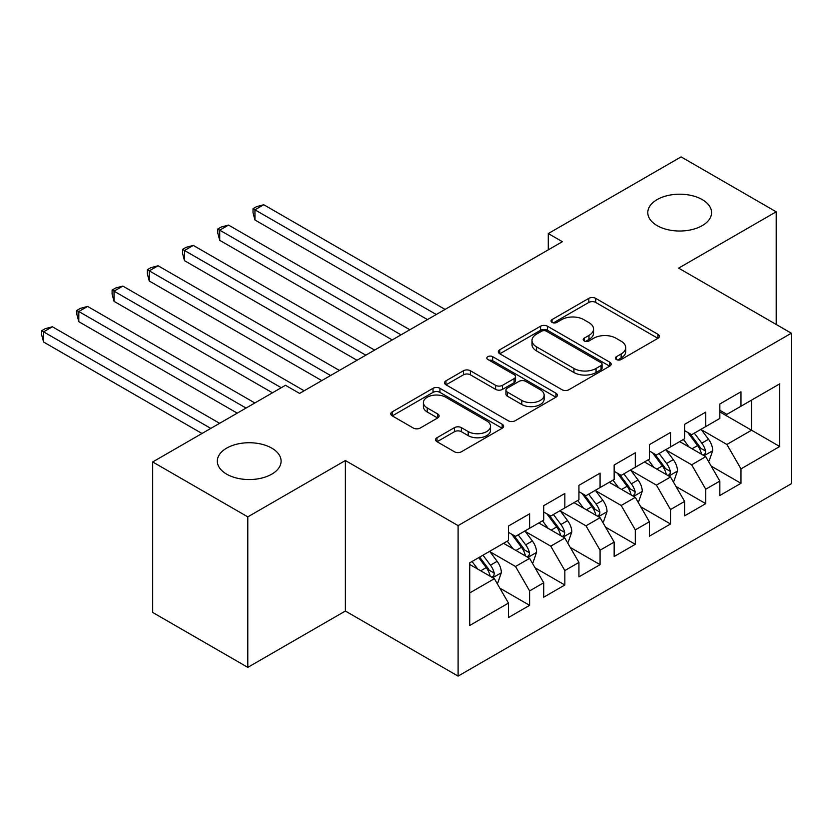 <?xml version="1.0" encoding="UTF-8"?>
<svg xmlns="http://www.w3.org/2000/svg" width="833" height="833" viewBox="0 0 833 833"><rect width="100%" height="100%" fill="white"/><g stroke="black" fill="none" stroke-linecap="round" stroke-linejoin="round"><path stroke-width="1.25" d="M616.368 359.512A3.426 1.978 0 0 0 621.21 359.512L657.955 338.302A4.894 2.822 0 0 0 659.382 336.303A4.894 2.822 0 0 0 657.955 334.304L595.71 298.37A4.894 2.822 0 0 0 588.796 298.37L552.06 319.58A3.426 1.978 0 0 0 551.05 320.976A3.426 1.978 0 0 0 552.06 322.381A3.426 1.978 0 0 0 556.902 322.381L561.65 319.633A15.65 9.038 0 0 1 583.777 319.633L588.973 322.631A15.65 9.038 0 0 1 593.554 329.014A15.65 9.038 0 0 1 588.973 335.407L584.214 338.146A3.426 1.978 0 0 0 583.215 339.541A3.426 1.978 0 0 0 584.214 340.947A3.426 1.978 0 0 0 589.056 340.947L593.804 338.198A15.65 9.038 0 0 1 615.941 338.198L621.126 341.197A15.65 9.038 0 0 1 625.708 347.58A15.65 9.038 0 0 1 621.126 353.973L616.368 356.711A3.426 1.978 0 0 0 615.368 358.117A3.426 1.978 0 0 0 616.368 359.512L616.368 356.711M271.756 448.123A31.883 18.409 0 0 0 237.009 444.135A31.883 18.409 0 0 0 217.319 461.138A31.883 18.409 0 0 0 226.659 474.154A31.883 18.409 0 0 0 261.406 478.152A31.883 18.409 0 0 0 281.096 461.138A31.883 18.409 0 0 0 271.756 448.123M702.229 199.597A31.883 18.409 0 0 0 667.483 195.599A31.883 18.409 0 0 0 647.793 212.613A31.883 18.409 0 0 0 657.133 225.628A31.883 18.409 0 0 0 691.879 229.616A31.883 18.409 0 0 0 711.569 212.613A31.883 18.409 0 0 0 702.229 199.597M437.002 437.71A4.894 2.822 0 0 0 435.565 439.709A4.894 2.822 0 0 0 437.002 441.709L454.464 451.788A4.894 2.822 0 0 0 461.378 451.788L502.174 428.235A4.894 2.822 0 0 0 503.611 426.236A4.894 2.822 0 0 0 502.174 424.236L439.939 388.303A4.894 2.822 0 0 0 433.025 388.303L392.218 411.866A4.894 2.822 0 0 0 390.792 413.855A4.894 2.822 0 0 0 392.218 415.854L413.314 428.037A4.894 2.822 0 0 0 420.228 428.037L437.689 417.947A4.894 2.822 0 0 0 439.126 415.959A4.894 2.822 0 0 0 437.689 413.959L427.235 407.92A13.078 7.549 0 0 1 423.403 402.578A13.078 7.549 0 0 1 431.473 395.602A13.078 7.549 0 0 1 445.728 397.237L486.701 420.894A13.078 7.549 0 0 1 490.533 426.236A13.078 7.549 0 0 1 482.463 433.212A13.078 7.549 0 0 1 468.208 431.577L461.378 427.631A4.894 2.822 0 0 0 454.464 427.631L437.002 437.71L437.002 441.709M247.797 516.866L247.797 667.368L345.372 611.037L345.372 460.534L247.797 516.866L152.689 461.951L285.49 385.283L299.578 393.415L562.379 241.695L548.281 233.563L548.281 249.827M345.372 460.534L458.098 525.613L791.35 333.21L791.35 483.723L458.098 676.115L458.098 525.613M776.2 324.464L776.2 211.801L678.624 268.132L791.35 333.21M776.2 211.801L681.092 156.885L548.281 233.563M561.994 389.709A4.894 2.822 0 0 0 568.918 389.709L609.714 366.145A4.894 2.822 0 0 0 611.151 364.146A4.894 2.822 0 0 0 609.714 362.157L547.479 326.224A4.894 2.822 0 0 0 540.555 326.224L499.758 349.777A4.894 2.822 0 0 0 498.321 351.776A4.894 2.822 0 0 0 499.758 353.775L561.994 389.709M489.2 360.252A3.426 1.978 0 0 1 492.667 360.731L492.667 356.67L555.944 393.197A4.894 2.822 0 0 1 557.381 395.196A4.894 2.822 0 0 1 555.944 397.195L515.148 420.748A4.894 2.822 0 0 1 508.234 420.748L445.988 384.815L445.988 380.816A4.894 2.822 0 0 0 444.562 382.816A4.894 2.822 0 0 0 445.988 384.815M445.988 380.816L463.45 370.737A4.894 2.822 0 0 1 470.364 370.737L495.604 385.315A4.894 2.822 0 0 0 502.528 385.315L514.107 378.619A4.894 2.822 0 0 0 515.544 376.631A4.894 2.822 0 0 0 514.107 374.631L487.826 359.46A3.426 1.978 0 0 1 486.826 358.065A3.426 1.978 0 0 1 488.94 356.232A3.426 1.978 0 0 1 492.667 356.67M719.837 411.929L751.543 430.224L751.543 400.132L779.73 383.857L740.974 406.233L740.974 391.791L719.837 403.995L719.837 418.437L705.749 426.569L705.749 412.127L684.611 424.33L684.611 438.772L670.523 446.904L670.523 432.462L649.386 444.666L649.386 459.108L635.298 467.24L635.298 452.798L614.16 465.001L614.16 479.444L600.072 487.586L600.072 473.144L578.935 485.347L578.935 499.779L564.836 507.922L564.836 493.48L543.71 505.683L543.71 520.125L529.611 528.257L529.611 513.815L508.474 526.019L508.474 540.461L469.729 562.837L469.729 625.479L508.474 603.102L494.386 578.696L469.729 564.462M779.73 383.857L779.73 446.498L740.974 468.875L726.886 444.468L701.344 429.724M711.205 466.126L740.974 483.307L740.974 468.875M740.974 483.307L719.837 495.51L719.837 481.078L705.749 489.21L691.661 464.804L666.119 450.059M675.98 486.462L705.749 503.653L705.749 489.21M705.749 503.653L684.611 515.856L684.611 501.414L670.523 509.546L656.435 485.139L630.893 470.395M640.754 506.797L670.523 523.988L670.523 509.546M670.523 523.988L649.386 536.192L649.386 521.75L635.298 529.882L621.199 505.475L595.668 490.731M605.529 527.143L635.298 544.324L635.298 529.882M635.298 544.324L614.16 556.527L614.16 542.085L600.072 550.228L585.974 525.821L560.432 511.077M570.303 547.479L600.072 564.659L600.072 550.228M600.072 564.659L578.935 576.863L578.935 562.431L564.836 570.563L550.748 546.156L525.207 531.412M535.078 567.814L564.836 585.005L564.836 570.563M564.836 585.005L543.71 597.209L543.71 582.767L529.611 590.899L515.523 566.492L489.981 551.748M499.852 588.15L529.611 605.341L529.611 590.899M529.611 605.341L508.474 617.545L508.474 603.102M508.474 532.329L515.523 536.39L529.611 528.257M469.729 592.929L494.386 578.696M543.71 511.983L550.748 516.054L564.836 507.922M515.523 566.492L529.611 558.36L503.549 543.303M543.71 582.767L529.611 558.36M578.935 491.647L585.974 495.718L600.072 487.586M550.748 546.156L564.836 538.024L538.774 522.968M578.935 562.431L564.836 538.024M614.16 471.311L621.199 475.383L635.298 467.24M585.974 525.821L600.072 517.678L573.999 502.632M614.16 542.085L600.072 517.678M649.386 450.976L656.435 455.037L670.523 446.904M621.199 505.475L635.298 497.343L609.225 482.297M649.386 521.75L635.298 497.343M684.611 430.63L691.661 434.701L705.749 426.569M656.435 485.139L670.523 477.007L644.45 461.951M684.611 501.414L670.523 477.007M719.837 410.294L726.886 414.365L740.974 406.233M691.661 464.804L705.749 456.671L679.676 441.615M719.837 481.078L705.749 456.671M152.689 461.951L152.689 612.463L247.797 667.368M345.372 611.037L458.098 676.115M726.886 444.468L751.543 430.224L779.73 446.498M617.742 359.991L621.126 358.034A15.65 9.038 0 0 0 625.708 351.651L625.708 347.58M593.554 329.014L593.554 333.085A15.65 9.038 0 0 1 588.973 339.468L585.578 341.426M657.883 338.333L595.71 302.441A4.894 2.822 0 0 0 588.796 302.441L553.424 322.86M609.652 366.187L547.479 330.284A4.894 2.822 0 0 0 540.555 330.284L499.821 353.806M601.072 365.552A3.426 1.978 0 0 0 602.072 364.146A3.426 1.978 0 0 0 601.072 362.751L546.438 331.211A3.426 1.978 0 0 0 541.596 331.211L536.587 334.106A15.65 9.038 0 0 0 531.995 340.499A15.65 9.038 0 0 0 536.587 346.882L573.927 368.446A15.65 9.038 0 0 0 596.053 368.446L601.072 365.552L601.072 369.613A3.426 1.978 0 0 0 602.072 368.217L602.072 364.146M531.995 340.499L531.995 344.56A15.65 9.038 0 0 0 536.587 350.953L536.587 346.882M601.072 369.613L596.053 372.507A15.65 9.038 0 0 1 573.927 372.507L536.587 350.953M446.051 384.846L463.45 374.808L463.45 370.737M515.544 376.631L515.544 380.691A4.894 2.822 0 0 1 514.107 382.691L502.528 389.375A4.894 2.822 0 0 1 495.604 389.375L470.364 374.808A4.894 2.822 0 0 0 463.45 374.808M492.667 360.731L555.882 397.226M521.802 400.434A13.078 7.549 0 0 0 536.056 402.068A13.078 7.549 0 0 0 544.136 395.092A13.078 7.549 0 0 0 540.305 389.75L525.862 381.42A4.894 2.822 0 0 0 518.949 381.42L507.37 388.105A4.894 2.822 0 0 0 505.933 390.104A4.894 2.822 0 0 0 507.37 392.104L521.802 400.434L521.802 404.505A13.078 7.549 0 0 0 536.056 406.14A13.078 7.549 0 0 0 544.136 399.163L544.136 395.092M505.933 390.104L505.933 394.176A4.894 2.822 0 0 0 507.37 396.164L507.37 392.104M521.802 404.505L507.37 396.164M490.533 426.236L490.533 430.307A13.078 7.549 0 0 1 482.463 437.283A13.078 7.549 0 0 1 468.208 435.649L461.378 431.702A4.894 2.822 0 0 0 454.464 431.702L437.065 441.75M423.403 402.578L423.403 406.65A13.078 7.549 0 0 0 427.235 411.991L427.235 407.92M437.627 417.989L427.235 411.991M502.112 428.266L439.939 392.374A4.894 2.822 0 0 0 433.025 392.374L392.291 415.896M708.352 461.18L709.206 460.691L712.725 450.528A13.203 7.622 -120 0 0 708.508 439.283L701.022 429.297M689.099 447.061L683.414 439.46M680.748 442.24L680.103 441.375M445.072 309.418L263.759 204.741L254.95 209.822L254.95 219.995L427.454 319.591M703.26 455.234L705.301 453.391L705.593 451.09A13.203 7.622 -120 0 0 701.813 443.146L694.337 433.16M690.057 433.785L699.303 446.124A6.726 3.884 60 0 1 700.522 448.164L705.593 451.09M687.735 432.442L697.585 445.593A13.203 7.622 60 0 1 701.365 453.527L701.636 454.297M254.95 219.995L253.013 212.769L253.013 208.708L436.263 314.499M253.013 208.708L256.533 206.667L263.759 204.741M673.126 481.526L673.97 481.037L677.5 470.864A13.203 7.622 -120 0 0 673.283 459.618L665.796 449.633M653.874 467.396L648.189 459.806M645.523 462.575L644.877 461.711M409.836 329.753L228.534 225.077L219.725 230.158L219.725 240.331L392.228 339.926M668.035 475.57L670.076 473.727L670.367 471.426A13.203 7.622 -120 0 0 666.587 463.481L659.101 453.496M654.832 454.12L664.078 466.459A6.726 3.884 60 0 1 665.296 468.5L670.367 471.426M652.51 452.777L662.36 465.928A13.203 7.622 60 0 1 666.14 473.862L666.41 474.633M219.725 240.331L217.788 233.115L217.788 229.044L401.037 334.845M217.788 229.044L221.307 227.013L228.534 225.077M637.901 501.862L638.744 501.372L642.264 491.199A13.203 7.622 -120 0 0 638.057 479.964L630.571 469.968M618.648 487.732L612.963 480.141M610.297 482.911L609.652 482.047M374.611 350.099L193.298 245.412L184.499 250.504L184.499 260.667L357.003 360.262M632.809 495.906L634.85 494.063L635.142 491.762A13.203 7.622 -120 0 0 631.362 483.827L623.875 473.831M619.606 474.456L628.853 486.795A6.726 3.884 60 0 1 630.071 488.836L635.142 491.762M617.284 473.113L627.134 486.264A13.203 7.622 60 0 1 630.914 494.208L631.185 494.969M184.499 260.667L182.562 253.451L182.562 249.379L365.812 355.181M182.562 249.379L186.082 247.349L193.298 245.412M602.675 522.197L603.519 521.708L607.038 511.535A13.203 7.622 -120 0 0 602.832 500.3L595.345 490.304M583.423 508.068L577.727 500.477M575.072 503.247L574.426 502.382M339.385 370.435L158.072 265.758L149.263 270.84L149.263 281.013L321.777 380.608M597.584 516.241L599.625 514.409L599.916 512.097A13.203 7.622 -120 0 0 596.136 504.163L588.65 494.177M584.381 494.792L593.627 507.13A6.726 3.884 60 0 1 594.845 509.171L599.916 512.097M582.059 493.459L591.909 506.599A13.203 7.622 60 0 1 595.689 514.544L595.949 515.304M149.263 281.013L147.326 273.786L147.326 269.725L330.576 375.516M147.326 269.725L150.856 267.685L158.072 265.758M567.45 542.533L568.293 542.044L571.813 531.881A13.203 7.622 -120 0 0 567.606 520.635L560.12 510.65M548.197 528.414L542.502 520.812M539.846 523.593L539.201 522.728M304.16 390.771L122.847 286.094L114.038 291.175L114.038 301.348L272.453 392.801M562.348 536.587L564.399 534.744L564.691 532.443A13.203 7.622 -120 0 0 560.911 524.498L553.424 514.513M549.155 515.138L558.391 527.466A6.726 3.884 60 0 1 559.62 529.517L564.691 532.443M546.833 513.794L556.683 526.945A13.203 7.622 60 0 1 560.463 534.88L560.724 535.65M114.038 301.348L112.101 294.122L112.101 290.061L281.262 387.72M112.101 290.061L115.631 288.02L122.847 286.094M532.225 562.869L533.068 562.39L536.587 552.217A13.203 7.622 -120 0 0 532.37 540.971L524.894 530.985M512.961 548.749L507.276 541.148M504.621 543.928L503.965 543.064M254.846 402.974L87.621 306.429L78.812 311.511L78.812 321.684L237.228 413.147M527.122 556.923L529.174 555.08L529.465 552.779A13.203 7.622 -120 0 0 525.685 544.834L518.199 534.848M513.93 535.473L523.166 547.812A6.726 3.884 60 0 1 524.394 549.853L529.465 552.779M511.608 534.13L521.458 547.281A13.203 7.622 60 0 1 525.238 555.215L525.498 555.986M78.812 321.684L76.875 314.468L76.875 310.397L246.037 408.055M76.875 310.397L80.395 308.366L87.621 306.429M496.989 583.215L497.842 582.725L501.362 572.552A13.203 7.622 -120 0 0 497.145 561.317L489.669 551.321M477.736 569.085L472.051 561.494M219.61 423.31L52.396 326.765L43.587 331.857L43.587 342.019L202.002 433.483M491.897 577.259L493.948 575.416L494.229 573.114A13.203 7.622 -120 0 0 490.45 565.18L482.973 555.184M479.662 557.1L487.94 568.148A6.726 3.884 60 0 1 489.169 570.188L494.229 573.114M478.746 557.631L486.222 567.617A13.203 7.622 60 0 1 490.002 575.561L490.273 576.321M43.587 342.019L41.65 334.804L41.65 330.732L210.811 428.401M41.65 330.732L45.169 328.702L52.396 326.765M621.126 358.034L621.126 353.973M584.214 340.947L584.214 338.146M588.973 339.468L588.973 335.407M552.06 322.381L552.06 319.58M588.796 302.441L588.796 298.37M595.71 302.441L595.71 298.37M657.955 338.302L657.955 334.304M499.758 353.775L499.758 349.777M540.555 330.284L540.555 326.224M547.479 330.284L547.479 326.224M609.714 366.145L609.714 362.157M573.927 372.507L573.927 368.446M596.053 372.507L596.053 368.446M470.364 374.808L470.364 370.737M495.604 389.375L495.604 385.315M502.528 389.375L502.528 385.315M514.107 382.691L514.107 378.619M555.944 397.195L555.944 393.197M454.464 431.702L454.464 427.631M461.378 431.702L461.378 427.631M468.208 435.649L468.208 431.577M437.689 417.947L437.689 413.959M392.218 415.854L392.218 411.866M433.025 392.374L433.025 388.303M439.939 392.374L439.939 388.303M502.174 428.235L502.174 424.236M704.093 455.713L712.631 450.778M701.813 443.146L708.508 439.283M692.077 448.768L697.585 445.593M668.868 476.049L677.406 471.114M666.587 463.481L673.283 459.618M656.841 469.114L662.36 465.928M633.642 496.385L642.181 491.46M631.362 483.827L638.057 479.964M621.616 489.45L627.134 486.264M598.417 516.731L606.955 511.795M596.136 504.163L602.832 500.3M586.39 509.786L591.909 506.599M563.181 537.066L571.73 532.131M560.911 524.498L567.606 520.635M551.165 530.121L556.683 526.945M527.955 557.402L536.504 552.466M525.685 544.834L532.37 540.971M515.939 550.467L521.458 547.281M492.73 577.738L501.279 572.812M490.45 565.18L497.145 561.317M480.714 570.803L486.222 567.617"/></g></svg>
